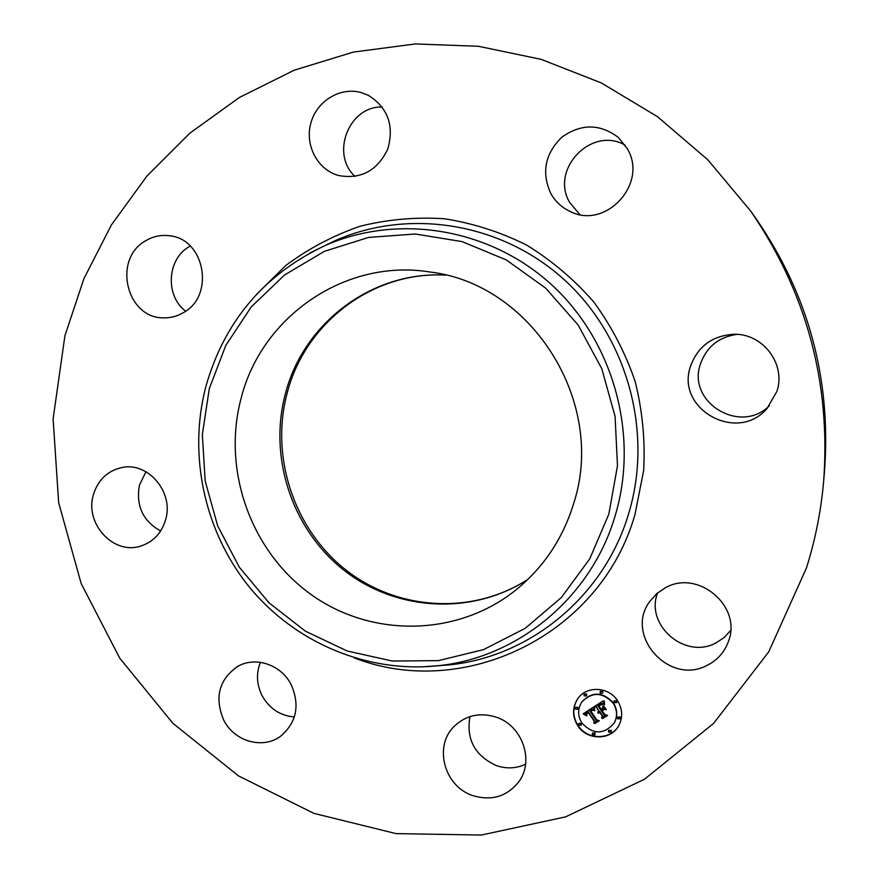 <?xml version="1.0" encoding="UTF-8"?>
<svg xmlns="http://www.w3.org/2000/svg" width="879" height="879" viewBox="0 0 879 879"><rect width="100%" height="100%" fill="white"/><g stroke="black" fill="none" stroke-linecap="round" stroke-linejoin="round"><path stroke-width="1.32" d="M525.554 764.269C516.182 768.543 506.447 768.993 496.36 765.598C474.836 755.665 466.035 739.338 469.99 716.594M495.899 717.055C522.225 725.208 534.762 760.796 518.709 781.892C506.853 796.616 491.548 801.187 472.792 795.594C444.247 786.485 433.413 746.183 454.19 726.362C465.848 715.286 479.758 712.188 495.899 717.055M750.798 211.213L756.676 219.574C808.636 295.443 831.248 379.223 824.535 470.935L823.656 481.121C821.074 510.853 815.338 539.794 806.461 567.933L768.762 651.8L713.572 723.428L644.461 779.255L565.571 816.877L481.318 835.05L396.066 833.611L313.869 813.361L238.418 775.849L172.833 723.241L119.742 658.162L81.187 583.579L58.662 502.7L53.114 418.92L64.914 335.778L83.923 278.61L111.424 224.914L146.958 176.02L189.875 133.158L239.319 97.514L294.234 70.188L353.38 52.081L415.306 43.95L478.44 46.29L541.046 59.322L601.357 82.945L657.547 116.72L707.892 159.857L750.798 211.213C806.57 292.674 830.864 382.651 823.656 481.121M294.366 716.956C280.192 715.748 269.435 708.661 262.107 695.696C256.613 684.565 256.042 673.446 260.393 662.326M160.637 530.982C142.87 521.016 135.805 505.733 139.431 485.164L145.969 471.748M185.656 311.177C165.01 295.97 166.977 259.162 189.227 246.658L190.26 246.054M355.061 176.448C330.251 154.122 348.842 105.909 382.211 107.007M579.744 214.509L569.79 202.588C549.617 169.658 591.435 125.598 625.101 145.134M769.411 405.691C740.36 435.072 686.73 402.23 700.42 364.016C706.496 346.908 718.67 337.031 736.943 334.383M730.625 630.496L724.087 637.594L715.989 642.912C685.093 659.876 644.9 625.134 657.591 592.896M241.033 398.616C261.261 316.792 345.282 258.129 430.062 272.018C531.784 283.895 606.664 402.417 573.778 503.151C562.989 538.442 543.694 567.384 515.907 589.974C457.047 637.143 371.202 637.704 311.122 594.545C250.9 551.496 221.98 470.342 241.033 398.616M550.65 193.226C541.343 172.229 545.112 153.517 561.956 137.113C581.184 123.51 599.994 123.631 618.409 137.487L627.276 148.683C648.548 183.568 605.642 230.012 570.152 211.454C561.703 207.51 555.198 201.434 550.65 193.226M165.702 519.467C161.747 532.883 153.539 541.717 141.079 545.958C114.05 555.484 84.67 524.093 93.262 495.251C97.712 480.198 107.172 470.979 121.665 467.584C147.848 461.486 173.965 492.064 165.702 519.467M690.531 366.279C697.739 346.502 712.023 335.844 733.372 334.295C762.554 332.943 786.32 364.005 776.86 391.452L767.103 408.405C737.393 443.796 675.237 409.032 690.531 366.279M183.359 312.671C177.305 316.231 170.845 317.956 163.966 317.846C126.532 318.89 112.226 259.162 145.551 240.846C153.056 236.33 161.099 234.649 169.68 235.792C205.016 239.044 215.08 295.871 183.359 312.671M665.491 587.71C698.234 568.988 742.524 606.587 728.361 641.615C724.461 652.229 717.44 660.107 707.309 665.26C669.183 686.18 623.826 635.034 650.01 601.159L656.888 593.49L665.491 587.71M338.591 175.514L337.36 175.141C316.89 168.823 304.661 144.541 310.924 122.818C316.89 101.019 340.107 86.779 360.917 92.493L368.411 95.361C387.87 107.721 394.341 125.587 387.815 148.958C377.377 170.702 360.972 179.558 338.591 175.514M291.202 684.697C300.091 705.299 296.63 722.417 280.83 736.053C262.975 749.732 234.166 741.48 223.651 719.989C214.322 697.399 218.981 679.555 237.649 666.458C255.393 655.987 281.225 664.656 291.202 684.697M577.789 725.79C572.196 716.561 572.163 707.573 577.679 698.816C586.315 685.62 608.543 686.477 617.399 700.508C622.552 708.782 623.035 717.099 618.849 725.461C611.191 740.59 587.04 740.689 577.789 725.79M577.789 698.662C572.383 707.386 572.46 716.319 578.008 725.461C587.216 740.272 611.191 740.272 618.937 725.285M614.3 722.868L614.399 722.703C617.805 716.088 617.465 709.485 613.366 702.881C602.763 691.663 592.292 691.279 581.975 701.728L581.876 701.881M586.601 695.761L586.7 693.992L584.205 694.058M616.64 702.464L616.684 700.772L614.124 700.915M602.719 693.004L602.796 691.268L600.269 691.366M611.158 731.932L611.191 730.251L608.62 730.427M620.145 718.615L620.167 716.945L617.585 717.121M581.206 725.109L581.283 723.373L578.778 723.472M577.723 709.056L577.822 707.287L575.327 707.353M595.028 734.591L595.083 732.877L592.534 733.031M613.179 703.2C617.278 709.803 617.618 716.418 614.212 723.032C604.027 734.778 593.281 734.811 581.964 723.131C577.591 715.935 577.525 708.903 581.766 702.035C592.094 691.586 602.565 691.971 613.179 703.2M593.435 707.123L593.995 710.606L591.974 709.595L589.688 710.661L596.072 720.33L597.742 720.648L593.786 723.164L594.303 721.362L588.359 712.539L586.743 713.968L586.897 715.781L586.48 713.869L587.908 711.88L585.788 713.693L586.26 715.77L583.162 713.825L593.435 707.123M594.358 707.331L594.578 710.781L594.358 707.331M592.984 710.188L590.776 711.001L596.775 719.912L599.28 720.703L594.863 723.527L598.643 720.769L596.566 720.154L590.336 710.913L592.984 710.188M594.237 706.606L603.225 700.86L603.598 704.431L601.247 703.596L597.632 705.485L600.434 709.639L600.961 709.309L598.489 705.639L601.159 704.09L602.708 704.244L598.863 705.738L601.181 709.166L602.489 708.331L602.862 705.947L605.378 709.661L602.917 709.122L600.939 710.386L603.961 714.858L605.851 715.308L601.588 718.022L602.225 715.967L599.643 712.144L598.533 713.33L599.203 711.496L597.841 713.1L598.698 710.748L596.171 707.002L594.237 706.606M604.247 700.981L604.521 704.694L604.247 700.981M603.708 705.848L606.301 709.683L603.708 705.848M603.961 709.518L602.181 710.661L604.752 714.451L607.587 715.418L602.565 718.615L606.939 715.484L604.609 714.704L601.807 710.551L603.961 709.518M594.654 706.342L596.38 706.683L598.698 710.748M598.149 711.298L598.072 712.803M598.291 712.287L599.401 711.166L599.489 711.913M598.918 712.419L598.918 713.056M599.104 712.682L599.852 711.825L602.423 715.638L601.785 717.693L605.62 715.253M600.939 710.386L603.115 708.804L605.082 709.232M602.983 706.123L602.489 708.331M598.863 705.738L601.269 704.068M597.632 705.485L601.093 703.354L603.488 703.936M583.524 713.583L585.952 715.176M585.93 713.385L588.117 711.55L588.106 712.375M586.765 713.385L586.48 714.792M586.864 713.737L588.567 712.221L594.512 721.033L593.995 722.835L597.5 720.604M589.688 710.661L591.875 709.298L593.863 710.122M594.248 707.331L594.786 710.463M604.137 700.959L604.334 704.024M594.918 723.142L599.071 720.637M590.776 711.001L592.347 709.968M602.609 718.242L607.378 715.352M602.181 710.661L603.73 709.474M586.491 694.3L586.513 695.926L584.096 695.838L584.085 694.212L586.491 694.3M616.498 701.079L616.564 702.629L614.08 702.629L614.025 701.068L616.498 701.079M602.598 691.575L602.631 693.168L600.192 693.113L600.159 691.509L602.598 691.575M610.993 730.592L611.081 732.108L608.587 732.119L608.51 730.592L610.993 730.592M619.981 717.275L620.058 718.791L617.563 718.802L617.487 717.286L619.981 717.275M578.69 725.219L578.657 723.626L581.074 723.703L581.107 725.285L578.69 725.219M575.218 709.133L575.207 707.507L577.602 707.606L577.624 709.221L575.218 709.133M592.479 734.745L592.424 733.185L594.874 733.218L594.94 734.767L592.479 734.745M527.971 579.316C471.858 615.805 396.165 611.136 344.216 570.438C292.202 529.751 268.238 457.585 285.4 393.726C303.31 323.219 372.224 270.6 445.862 275.149M209.29 388.65L225.826 345.381L251.295 306.848L284.631 274.951L324.351 251.35L368.609 237.407L415.284 234.012L461.991 241.582L506.293 259.909L545.749 288.213L578.184 325.076L601.741 368.576L615.08 416.36L617.476 465.793L608.828 514.16L589.732 558.857L561.34 597.544L525.29 628.265L483.593 649.592L438.489 660.623L392.287 661.041L347.249 651.02L305.507 631.254L268.974 602.807L239.264 567.12L217.684 525.884L205.181 481.022L202.324 434.567L209.29 388.65M310.254 252.8L325.054 245.571C397.704 213.487 488.911 227.749 551.188 284.356C613.421 340.931 639.462 434.83 615.256 515.435C591.457 597.291 518.335 657.481 438.467 665.678L422.085 666.875M436.336 665.908L438.467 665.678C367.521 673.468 295.498 642.846 250.021 587.897C204.785 532.685 187.831 456.014 205.741 386.991C224.134 321.681 263.909 274.534 325.054 245.571L335.349 240.571C408.834 208.114 501.118 222.431 564.12 279.599C627.068 336.712 653.383 431.578 628.837 513.017C604.708 595.731 530.674 656.525 449.872 664.821L436.347 665.908M256.25 294.641L286.082 265.26C308.661 248.515 333.306 235.517 360.027 226.266C387.54 219.398 415.624 216.893 444.291 218.75C472.825 223.178 500.228 231.935 526.521 245.021C551.682 260.448 574.119 279.456 593.808 302.024C611.531 326.307 625.31 352.754 635.132 381.365C642.461 410.724 645.307 440.434 643.659 470.496L635.034 514.27C600.939 635.429 463.596 700.717 354.314 657.899M287.224 392.869C305.189 322.736 373.015 270.787 445.906 275.16M287.191 392.99C270.051 456.75 293.949 529.103 345.7 569.823C397.385 610.542 472.243 615.432 528.004 579.294"/></g></svg>
